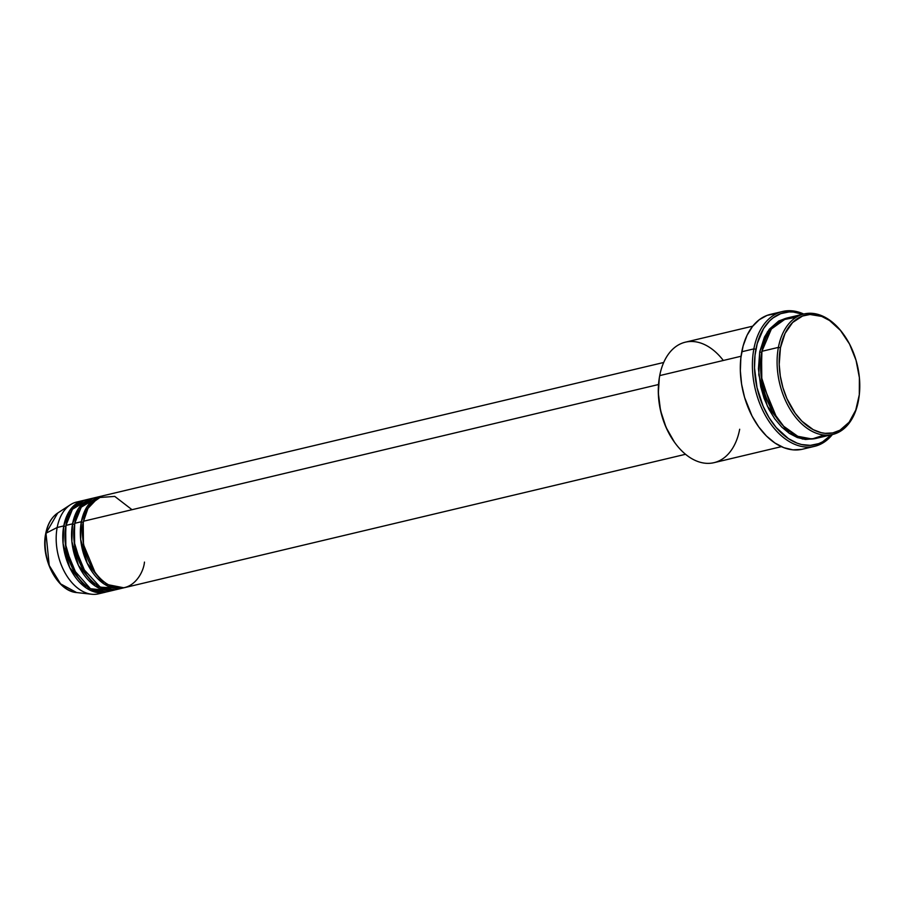 <?xml version="1.0" encoding="UTF-8"?>
<svg xmlns="http://www.w3.org/2000/svg" width="905" height="905" viewBox="0 0 905 905"><rect width="100%" height="100%" fill="white"/><g stroke="black" fill="none" stroke-linecap="round" stroke-linejoin="round"><path stroke-width="1.36" d="M83.305 500.454A47.184 30.329 -103.4 0 1 84.414 500.227L69.685 510.612L63.769 525.918A1.471 0.645 -169.3 0 0 65.805 526.303A1.471 0.645 10.7 0 1 63.769 525.918L57.173 527.491L63.769 525.918A47.184 30.329 -103.4 0 0 73.124 573.838A47.184 30.329 -103.4 0 0 105.138 592.266A47.184 30.329 -103.4 0 0 106.224 591.972L86.371 588.069L69.651 567.48L63.079 543.543L63.769 525.918A47.184 30.329 -103.4 0 1 83.305 500.454L76.71 502.026A47.184 30.329 76.6 0 0 57.173 527.491L45.985 533.226A1.471 0.645 -169.3 0 0 45.736 533.498A1.471 0.645 10.7 0 1 45.985 533.226L57.705 513.033A41.947 26.958 76.6 0 0 45.985 533.226L57.173 527.491A47.184 30.329 -103.4 0 1 70.364 504.775A47.184 30.329 -103.4 0 1 80.081 501.528M663.704 362.475L103.091 495.748A47.184 30.329 76.6 0 0 83.543 521.223C80.013 532.593 83.69 567.661 106.123 583.352C128.77 597.911 143.375 575.116 144.461 562.096M94.923 572.152L83.441 544.471L83.237 523.011L83.441 544.471L94.923 572.152M100.896 496.279L94.301 497.841A47.184 30.329 76.6 0 0 74.753 523.305L81.348 521.744A47.184 30.329 -103.4 0 0 90.715 569.664A47.184 30.329 -103.4 0 0 122.718 588.08A47.184 30.329 -103.4 0 0 123.804 587.786L103.951 583.895L87.242 563.295L80.658 539.357L81.348 521.744A1.471 0.645 -169.3 0 0 83.396 522.117A1.471 0.645 10.7 0 1 81.348 521.744A47.184 30.329 -103.4 0 1 100.896 496.279A47.184 30.329 -103.4 0 1 101.993 496.042L87.265 506.427L81.348 521.744L74.753 523.305L74.176 541.959L81.823 567.22L100.297 587.221L120.399 588.092M86.133 574.245L74.651 546.552L74.448 525.092L74.651 546.552L86.133 574.245M92.095 498.361L85.511 499.933A47.184 30.329 76.6 0 0 65.963 525.398L72.558 523.837A47.184 30.329 -103.4 0 0 81.925 571.756A47.184 30.329 -103.4 0 0 113.928 590.173A47.184 30.329 -103.4 0 0 115.014 589.879L95.161 585.988L78.441 565.387L71.868 541.45L72.558 523.837A1.471 0.645 -169.3 0 0 74.595 524.21A1.471 0.645 10.7 0 1 72.558 523.837A47.184 30.329 -103.4 0 1 92.095 498.361A47.184 30.329 -103.4 0 1 93.204 498.135L78.475 508.519L72.558 523.837L65.963 525.398L65.341 543.701L72.615 568.51L90.5 588.759L110.557 590.671M77.344 576.338L65.861 548.645L65.658 527.185L65.861 548.645L77.344 576.338M843.596 334.409L843.087 333.707A61.925 39.809 76.6 0 0 778.402 347.384L780.449 347.758A60.454 38.858 -103.4 0 1 843.596 334.409A60.454 38.858 -103.4 0 1 858.8 398.392A60.454 38.858 -103.4 0 1 858.506 400.134L858.359 401.028A61.925 39.809 76.6 0 0 858.664 399.252L858.8 398.392M752.734 326.162L685.379 342.169A61.925 39.809 76.6 0 0 659.722 375.598A61.925 39.809 -103.4 0 1 723.321 360.473M753.865 348.889L755.913 349.262A67.83 43.598 -103.4 0 1 802.678 314.284L793.402 312.033L789.047 311.931L780.676 313.673L773.04 317.915L769.589 320.913L763.582 328.56L757.236 343.538L755.019 355.28L754.51 367.928L756.999 387.521L763.164 406.345L769.069 417.658L776.151 427.477L788.368 438.586L797.135 443.167L801.57 444.536L810.348 445.362L818.72 443.62L822.645 441.798L831.322 434.785A67.83 43.598 -103.4 0 1 777.044 428.506A67.83 43.598 -103.4 0 1 755.913 349.262L753.865 348.889A69.3 44.549 -103.4 0 1 782.576 311.49A69.3 44.549 -103.4 0 1 803.731 314.035A69.3 44.549 76.6 0 0 753.865 348.889L741.783 351.762L753.865 348.889A69.3 44.549 76.6 0 0 776.366 430.859A69.3 44.549 76.6 0 0 832.374 434.536A69.3 44.549 -103.4 0 1 814.624 446.323A69.3 44.549 -103.4 0 1 767.621 419.275A69.3 44.549 -103.4 0 1 753.865 348.889M858.732 398.822A61.925 39.809 -103.4 0 1 858.359 401.028A61.925 39.809 -103.4 0 1 832.702 434.457A61.925 39.809 -103.4 0 1 790.699 410.282A61.925 39.809 -103.4 0 1 778.402 347.384L761.92 351.298L778.402 347.384A61.925 39.809 -103.4 0 1 804.059 313.956L787.576 317.881A61.925 39.809 76.6 0 0 761.92 351.298L761.252 376.593L772.191 410.757L783.651 426.255L797.78 436.301L812.057 439.004L824.127 435.034M776.931 418.268L761.84 381.808L761.535 353.504L761.84 381.808L776.931 418.268M815.111 438.608L802.577 439.061L789.103 433.201L767.338 406.119L758.809 374.84L759.725 351.819A1.471 0.645 -169.3 0 0 761.761 352.203A1.471 0.645 10.7 0 1 759.725 351.819L764.442 337.09L769.318 329.194L778.741 320.981L786.479 318.164L767.406 331.852L759.725 351.819L758.447 368.867L760.72 386.752L764.114 398.381L768.888 409.252L774.85 418.947L781.762 427.092L789.352 433.371L797.35 437.556L805.439 439.468L815.111 438.608M132.006 509.696L114.754 496.404L98.226 497.614L87.966 508.395L83.543 521.223L658.523 384.523L83.543 521.223A47.184 30.329 76.6 0 0 92.91 569.143A47.184 30.329 76.6 0 0 124.913 587.56L685.526 454.287M739.679 429.242A61.925 39.809 -103.4 0 1 674.994 442.918A61.925 39.809 -103.4 0 1 659.417 377.374A61.925 39.809 -103.4 0 1 659.722 375.598L741.059 356.253L659.722 375.598A61.925 39.809 76.6 0 0 672.019 438.495A61.925 39.809 76.6 0 0 714.022 462.67L781.388 446.651M782.576 311.49L770.483 314.363A69.3 44.549 76.6 0 0 741.783 351.762A69.3 44.549 76.6 0 0 755.528 422.149A69.3 44.549 76.6 0 0 802.543 449.197L814.624 446.323M804.059 313.956A61.925 39.809 -103.4 0 1 843.336 334.058M88.871 499.436L72.457 509.255L65.963 525.398A47.184 30.329 76.6 0 0 75.33 573.318A47.184 30.329 76.6 0 0 107.333 591.734L113.928 590.173M101.767 592.764A47.184 30.329 -103.4 0 1 91.631 594.234A47.184 30.329 -103.4 0 1 57.173 527.491A47.184 30.329 76.6 0 0 66.54 575.41A47.184 30.329 76.6 0 0 98.543 593.827L105.138 592.266M45.985 533.226A41.947 26.958 76.6 0 0 76.608 592.549L60.556 583.849L49.221 565.455L45.985 533.226M780.449 347.758L779.205 364.398L780.302 376.039L782.904 387.589L786.92 398.63L795.212 413.28L801.966 421.232L813.256 429.683L821.14 432.669L825.089 433.325L832.758 432.918L839.931 430.237L849.139 422.216L855.779 410.044L859.298 394.772L859.388 377.69L856.051 360.292L849.546 344.07L840.462 330.427L829.568 320.517L821.763 316.433L809.986 314.488L802.52 316.037L792.644 322.485L785.065 333.379L780.449 347.758L778.402 347.384A61.925 39.809 76.6 0 0 808.041 428.936A61.925 39.809 76.6 0 0 858.359 401.028L858.506 400.134A60.454 38.858 -103.4 0 1 809.387 427.364A60.454 38.858 -103.4 0 1 780.449 347.758M796.14 317.293L781.863 319.974L771.513 328.673L761.92 351.298A61.925 39.809 76.6 0 0 774.216 414.196A61.925 39.809 76.6 0 0 816.22 438.371L832.702 434.457M801.74 449.378L792.938 449.853L783.888 447.704L774.94 443.02L766.433 435.995L758.707 426.877L752.032 416.029L744.589 397.431L741.602 384.173L740.347 370.835L740.856 357.916L743.129 345.902L747.066 335.28L752.519 326.434L759.272 319.725L767.078 315.393L775.63 313.616M659.417 377.374L659.27 378.233A60.454 38.858 76.6 0 0 674.485 442.217L666.046 427.364L660.548 410.587L658.331 393.132L659.281 378.177M97.661 497.343L81.246 507.162L74.753 523.305A47.184 30.329 76.6 0 0 84.12 571.225A47.184 30.329 76.6 0 0 116.123 589.653L122.718 588.08M70.364 504.775L57.705 513.033C51.585 517.219 47.592 524.04 45.736 533.498A1.471 0.645 -169.3 0 0 45.872 533.848M94.674 583.476L93.622 584.902M113.295 586.926L112.152 587.764M91.631 594.234L76.608 592.549C57.309 591.372 40.329 558.102 45.736 533.498M674.994 442.918L674.485 442.217"/></g></svg>
